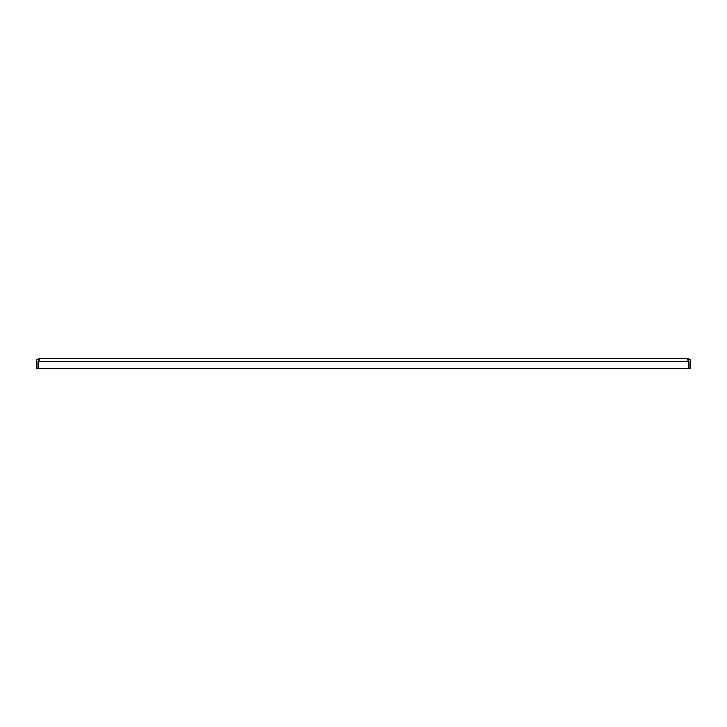 <?xml version="1.0" encoding="UTF-8"?>
<svg xmlns="http://www.w3.org/2000/svg" width="727" height="727" viewBox="0 0 727 727"><rect width="100%" height="100%" fill="white"/><g stroke="black" fill="none" stroke-linecap="round" stroke-linejoin="round"><path stroke-width="1.09" d="M37.868 361.473L37.868 368.553L36.35 368.553L36.35 361.473A3.035 3.035 0 0 1 38.158 358.702L38.767 360.092A1.518 1.518 0 0 0 37.868 361.473M687.615 358.447L688.842 358.702A3.035 3.035 0 0 1 690.65 361.473L690.65 368.553L689.132 368.553L689.132 361.473A1.518 1.518 0 0 0 688.233 360.092L687.615 359.965L687.615 358.447L39.385 358.447L39.385 359.965L38.767 360.092M39.776 359.965L39.776 358.447C40.258 359.065 39.84 359.665 38.531 360.247L38.531 368.553L688.469 368.553L688.469 361.473L38.531 361.473M686.979 358.747L687.224 359.965M687.224 358.447L688.469 360.247L687.733 359.965M688.469 360.247L688.469 361.473M39.385 358.447L38.158 358.702M688.842 358.702L688.233 360.092"/></g></svg>
